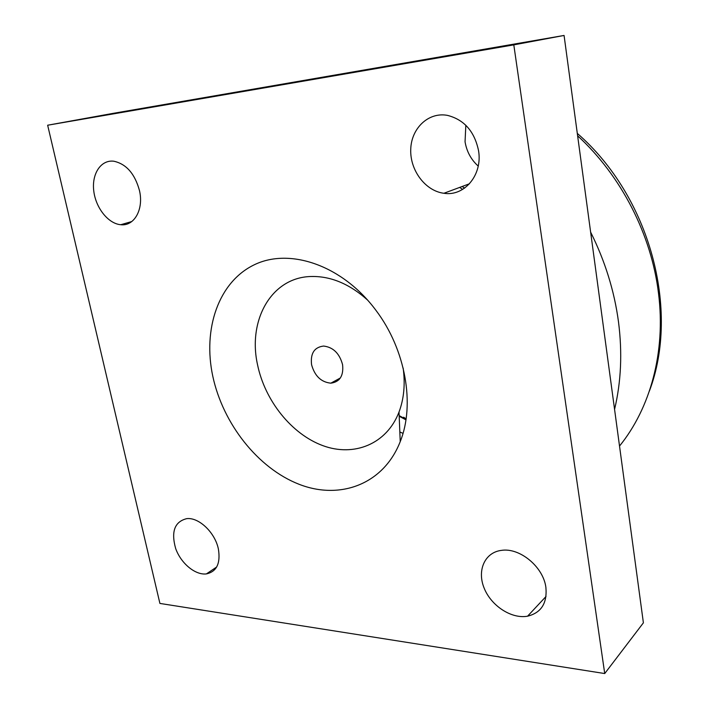 <?xml version="1.0" encoding="UTF-8"?>
<svg xmlns="http://www.w3.org/2000/svg" width="709" height="709" viewBox="0 0 709 709"><rect width="100%" height="100%" fill="white"/><g stroke="black" fill="none" stroke-linecap="round" stroke-linejoin="round"><path stroke-width="1.06" d="M367.767 300.235C349.342 283.662 330.128 275.757 310.125 276.528C270.865 278.034 247.707 320.752 257.535 364.727C264.918 400.718 291.665 434.218 322.887 445.651C354.048 457.154 386.751 444.135 399.016 412.026C403.953 398.839 405.335 384.189 403.155 368.077M212.806 376.337C202.641 329.127 218.399 282.04 254.274 264.785C289.946 247.37 342.801 265.441 376.142 310.604C405.681 349.794 415.182 404.609 400.231 441.618C383.507 484.495 339.771 500.324 298.888 484.212C257.872 468.153 223.025 423.831 212.806 376.337M604.724 673.55L643.391 622.83L564.072 35.45L112.97 113.387L47.654 125.218L513.803 44.871L604.724 673.55L159.906 603.43L47.654 125.218M465.831 125.263L465.051 141.782C466.726 151.62 471.113 159.72 478.221 166.083M545.886 587.362C547.339 603.182 541.224 612.789 527.567 616.192C511.455 619.179 491.08 605.761 484.114 588.036C476.891 570.364 484.779 552.417 501.36 550.388C519.591 547.339 543.298 566.748 545.886 587.362M218.39 549.041C220.685 563.38 216.688 571.667 206.39 573.909C195.25 575.318 180.866 563.309 175.655 548.5C170.94 531.608 174.636 521.656 186.742 518.642C198.848 517.118 215.119 532.592 218.39 549.041M139.46 190.491C143.945 209.35 134.24 226.437 120.752 224.718C108.22 223.707 95.618 207.772 93.739 190.748C91.665 173.705 100.997 159.543 113.857 161.227C126.299 163.983 134.834 173.732 139.46 190.491M478.522 150.53C482.811 174.866 464.368 196.703 443.896 193.273C425.356 190.969 409.864 170.302 410.741 149.28C411.309 128.214 428.528 111.747 447.53 115.39C464.138 119.67 474.472 131.378 478.522 150.53M513.803 44.871L564.072 35.45M342.58 364.665C343.741 375.788 339.824 381.956 330.846 383.17C321.142 382.178 314.716 376.018 311.57 364.692C310.303 353.41 314.317 347.197 323.596 346.054C333.195 347.206 339.522 353.41 342.58 364.665M403.004 433.359L399.832 431.985M338.999 379.669L338.53 378.978M462.179 186.485L464.572 188.142M406.089 418.851L403.643 417.211M405.938 419.852L399.185 416.245M614.57 409.377C621.119 381.921 622.431 352.772 618.505 321.939C614.375 291.053 605.087 261.116 590.632 232.118M577.622 135.809C621.217 175.788 651.536 234.892 658.528 293.473C665.902 352.16 650.268 408.233 619.524 446.05M459.689 187.406L462.623 189.409M399.016 412.026L400.231 441.618M443.896 193.273L469.509 183.755M120.752 224.718L131.777 221.545M206.39 573.909L216.662 567.005M527.567 616.192L546.027 596.473M340.373 377.968L330.846 383.17M406.018 419.356L399.158 415.616M577.294 133.381C650.375 197.022 679.966 310.374 649.4 391.04"/></g></svg>
